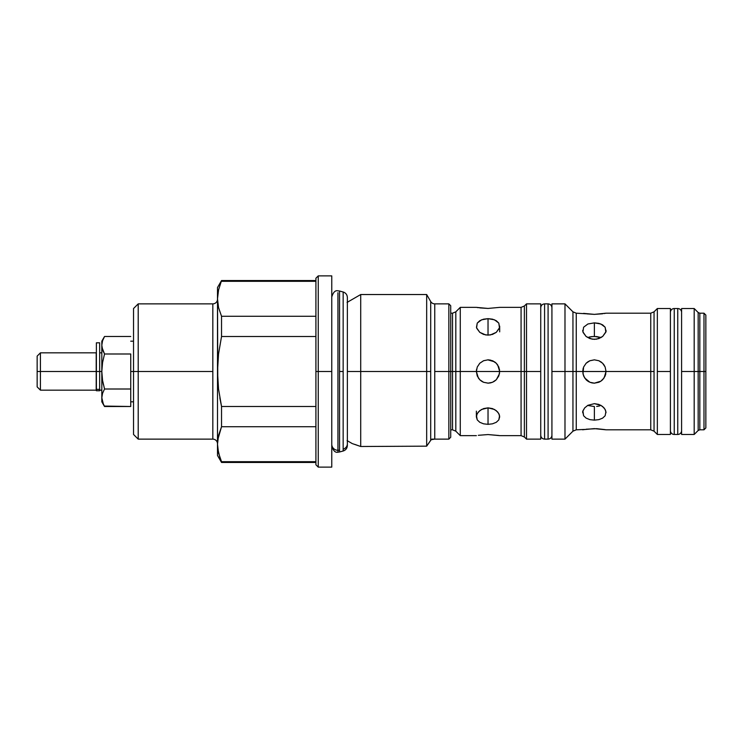 <?xml version="1.0" encoding="UTF-8"?>
<svg xmlns="http://www.w3.org/2000/svg" width="743" height="743" viewBox="0 0 743 743"><rect width="100%" height="100%" fill="white"/><g stroke="black" fill="none" stroke-linecap="round" stroke-linejoin="round"><path stroke-width="1.11" d="M674.245 434.469A3.845 3.845 0 0 1 670.4 430.708A3.845 3.845 0 0 0 674.245 434.469L677.746 434.469L677.746 308.531A3.845 3.845 0 0 1 681.591 312.292A3.845 3.845 0 0 0 677.746 308.531L674.245 308.531L674.245 434.469L674.245 308.531L677.746 308.531L677.746 434.469A3.845 3.845 0 0 0 681.591 430.708A3.845 3.845 0 0 1 677.746 434.469L674.245 434.469M670.4 312.292A3.845 3.845 0 0 1 674.245 308.531A3.845 3.845 0 0 0 670.4 312.292M331.768 296.996C333.208 292.24 335.269 290.179 337.944 290.81L339.551 291.024L339.551 450.091A6.176 6.028 180 0 1 337.944 450.295L337.944 452.19L337.944 450.295A6.176 6.028 180 0 1 331.768 444.268A6.176 6.028 -0 0 0 337.944 450.295L337.944 292.705L337.944 450.295A6.176 6.028 -0 0 0 339.551 450.091L339.551 292.909M343.155 293.847L343.155 449.153A5.684 5.554 -0 0 0 347.362 443.877A5.684 5.554 180 0 1 343.155 449.153L343.155 291.99C345.783 292.872 347.195 294.702 347.362 297.479L347.362 445.521C347.195 448.298 345.783 450.137 343.155 451.01L343.155 449.153L343.155 451.01L339.551 451.976L339.551 450.091L339.551 451.976L337.944 452.19C335.269 452.821 333.208 450.76 331.768 446.004M339.551 371.5L343.155 371.5L339.551 371.5M212.832 439.132A4.662 4.662 0 0 1 217.495 443.794A4.662 4.662 0 0 0 212.832 439.132L212.832 303.868A4.662 4.662 0 0 0 217.495 299.206A4.662 4.662 0 0 1 212.832 303.868L212.832 371.5L138.207 371.5L212.832 371.5L212.832 439.132L138.207 439.132L138.207 303.868L138.207 371.5L133.536 371.5L138.207 371.5L138.207 439.132L133.536 434.469L133.536 371.5L130.74 371.5L133.536 371.5L133.536 434.469M353.027 443.85L360.708 446.497L360.708 371.5L360.708 446.497L426.668 446.162L426.668 371.5L360.708 371.5L360.708 294.534L360.708 371.5L347.362 371.5L430.708 371.5L430.708 301.537A4.662 4.662 0 0 0 434.748 303.868L434.748 439.132L431.869 439.132L430.708 440.283L430.708 301.537A4.662 4.662 0 0 0 434.748 303.868L434.748 371.5L448.846 371.5L448.846 303.868L448.846 371.5L450.713 371.5L450.713 305.735L450.713 371.5L452.515 371.5L452.515 313.193L452.515 371.5L452.515 313.193L455.812 311.828L455.812 371.5L452.515 371.5L452.515 429.807L452.515 371.5L455.812 371.5L455.812 311.828L455.812 371.5L460.27 371.5L460.27 307.37L460.27 371.5L476.365 371.5L477.257 367.033L479.783 363.253L483.554 360.726L488.021 359.835L492.488 360.726L496.268 363.253L498.794 367.023L499.686 371.5L521.075 371.5L521.075 307.37L521.075 371.5L521.075 307.37L524.372 305.995L524.372 371.5L521.075 371.5L521.075 435.63L521.075 371.5L524.372 371.5L524.372 305.995L524.372 371.5L526.508 371.5L526.508 303.868L526.508 371.5L540.737 371.5L540.737 303.868L540.737 371.5L526.508 371.5L526.508 439.132L526.508 371.5L524.372 371.5L524.372 437.005L526.508 439.132L540.737 439.132L540.737 371.5L540.737 439.132M583.199 368.166L582.716 371.5L572.946 371.5L572.946 311.828L572.946 371.5L572.946 311.828L576.252 313.193L576.252 371.5L576.252 313.193L576.252 371.5L582.716 371.5L583.608 367.033L586.125 363.253L589.896 360.736L594.363 359.835L598.83 360.726L602.61 363.253L605.136 367.023L606.037 371.5L650.747 371.5L650.747 313.193L650.747 371.5L650.747 313.193L606.037 313.193L594.372 314.373L583.599 313.37M657.341 434.469L657.341 371.5L670.4 371.5L657.341 371.5L657.341 308.531L654.044 311.828L654.044 371.5L650.747 371.5L650.747 429.807L650.747 371.5L654.044 371.5L654.044 431.172L657.341 434.469L657.341 308.531L654.044 311.828L654.044 431.172L657.341 434.469L670.4 434.469L670.4 308.531L670.4 434.469M681.591 434.469L681.591 371.5L681.591 434.469L694.185 434.469L694.185 371.5L694.185 434.469L698.169 430.485L698.169 371.5L698.169 430.485L698.169 371.5L694.185 371.5L694.185 308.531L694.185 371.5L681.591 371.5L681.591 308.531L681.591 371.5L699.822 371.5L698.169 371.5L698.169 312.515L698.169 371.5L698.169 312.515L699.822 313.193L699.822 371.5L699.822 313.193L699.822 371.5L703.983 371.5L703.983 313.193L703.983 371.5L705.85 371.5L705.85 315.06L705.85 371.5L703.983 371.5L703.983 429.807L703.983 371.5L699.822 371.5L699.822 429.807L703.983 429.807L705.85 427.94L705.85 371.5L705.85 427.94M133.536 308.531L133.536 371.5L133.536 308.531L138.207 303.868L212.832 303.868M318.245 371.5L318.245 275.885L318.245 371.5L331.768 371.5L331.768 275.885L331.768 371.5L318.245 371.5L318.245 467.115L318.245 371.5L315.914 371.5L318.245 371.5M315.914 278.216L315.914 464.784L315.914 278.216L318.245 275.885L331.768 275.885M99.655 371.5L101.819 371.5L99.655 371.5L99.655 342.811L99.655 371.5L96.2 371.5L99.655 371.5L99.655 389.351L96.386 389.351L99.655 389.351L99.655 371.5M96.2 371.5L96.2 352.841L96.2 371.5L40.419 371.5L96.2 371.5L96.2 390.159L96.2 371.5M96.2 352.841L40.419 352.841L40.419 371.5L40.419 352.841L37.15 356.111L37.15 371.5L40.419 371.5L37.15 371.5L37.15 356.111M426.668 371.5L426.668 294.534L426.668 446.162L430.708 440.283L430.708 371.5L426.668 371.5M476.597 369.206L476.365 371.5L499.686 371.5L498.794 375.967L496.268 379.747L492.498 382.274L488.04 383.165L483.572 382.274L479.783 379.747L477.257 375.977L476.365 371.472M499.296 328.304L496.278 332.353L490.324 334.963L485.746 334.963L479.783 332.353L476.588 327.793L477.247 323.103L481.538 319.824L488.03 318.663L494.504 319.815L498.794 323.103L499.463 327.784L496.278 332.353L492.498 334.406L488.03 335.149L483.554 334.406L479.783 332.353L476.755 328.313M479.783 307.899L488.03 308.438L499.686 307.37L488.03 308.438L476.365 307.37L460.27 307.37L455.812 311.828M492.813 382.134L490.603 382.868M478.334 307.695L477.257 307.518M476.477 327.319L477.247 323.103L479.774 320.697L483.554 319.184L488.03 318.663L488.03 335.149L488.03 318.663L492.498 319.174L496.268 320.697L498.794 323.103L499.575 327.319M476.755 414.696L478.334 412.04L481.538 409.477L488.03 407.851L488.03 424.337L483.554 423.826L479.783 422.303L477.257 419.897L476.477 415.681M478.316 435.305L488.03 434.562L499.686 435.63L521.075 435.63L521.075 371.5L476.365 371.5L477.257 367.033L479.709 363.327M478.334 435.305L488.03 434.562L498.794 435.482M499.454 369.197L499.463 373.775L496.352 379.664M496.203 379.812L494.448 381.233M494.504 381.196L492.553 382.246M488.244 383.156L483.591 382.283M483.572 382.274L481.603 381.233M482.764 381.902L483.517 382.255M481.548 381.196L479.894 379.859M479.783 379.747L478.371 378.048M551.928 439.132L551.928 371.5L551.928 439.132L564.986 439.132L564.986 371.5L564.986 439.132L572.946 431.172L572.946 371.5L551.928 371.5L551.928 303.868L551.928 371.5L564.986 371.5L564.986 303.868L564.986 371.5L572.946 371.5L572.946 431.172L572.946 371.5L576.252 371.5L576.252 429.807L584.667 429.445M587.806 361.86L589.942 360.717M605.629 332.474L602.619 336.514L596.666 339.161L592.097 339.161L586.125 336.514L582.939 331.917L583.599 327.236L587.88 323.994L594.372 322.861L600.855 323.994L605.146 327.236L605.805 331.917L602.619 336.514L598.849 338.594L594.372 339.347L589.905 338.594L586.125 336.514L583.116 332.483M602.619 313.778L594.372 314.373L586.886 313.88M586.013 379.636L583.608 375.977L582.716 371.5L606.037 371.5L604.068 377.983L600.855 381.187L594.381 383.165L589.914 382.274L584.685 377.992L582.939 373.794L583.608 367.033L586.097 363.281M582.716 371.528L606.037 371.5L605.146 375.967L602.759 379.608M594.363 383.165L593.898 383.156M586.125 313.778L576.252 313.193M583.599 327.236L587.88 323.994L594.372 322.861L594.372 336.458L589.923 336.904M582.716 330.282L582.818 331.415M583.599 429.63L594.372 428.627L606.037 429.807L650.747 429.807L650.747 371.5L606.037 371.5L605.136 367.023L603.994 364.906M583.608 429.63L582.716 429.807M583.116 410.526L584.676 407.888L587.88 405.306L594.372 403.653L600.855 405.297L604.059 407.888L605.629 410.517M605.926 411.585L605.146 415.764L602.619 418.142L598.849 419.628L594.372 420.139L594.372 406.542L587.639 405.446L594.372 406.542L594.372 420.139L589.905 419.637L586.125 418.142L583.608 415.764L582.818 411.585M605.545 374.834L605.796 373.831M602.545 379.822L600.762 381.252M600.846 381.196L598.979 382.208M594.576 383.156L592.125 382.942M589.106 381.902L587.945 381.233M587.388 380.843L586.255 379.877M699.822 371.5L699.822 429.807L699.822 371.5M596.713 406.421L598.821 406.096M599.815 405.864L598.932 406.077M596.657 406.43L598.849 406.096M592.032 336.579L589.896 336.904M588.93 337.136L589.821 336.923M605.926 331.415L605.146 327.236L602.619 324.858L598.839 323.363L594.372 322.861L594.372 336.458L601.115 337.554L596.675 336.57L592.087 336.57M601.356 362.157L600.799 361.767M599.638 361.098L602.489 363.123M594.381 383.165L598.802 382.283M586.208 363.178L587.889 361.813M594.381 359.835L589.766 360.792M602.731 363.364L604.059 365.008M606.037 313.193L604.078 313.555M594.363 359.835L598.83 360.726M592.097 382.933L589.914 382.274M586.125 429.222L596.648 428.674L605.146 429.63M605.146 415.764L602.619 418.142L598.849 419.628L594.372 420.139L589.905 419.637L586.125 418.142L583.608 415.764L582.939 411.083L584.676 407.888L587.88 405.306L594.372 403.653L598.839 404.406L602.619 406.486L605.146 409.439L606.037 412.727M576.252 371.5L576.252 429.807L576.252 371.5M487.807 359.844L494.457 361.767M490.751 360.16L488.216 359.844M479.848 363.188L483.647 360.699M476.597 369.197L476.365 371.5L460.27 371.5L460.27 435.63L460.27 371.5L455.812 371.5L455.812 431.172L460.27 435.63L476.365 435.63M488.021 359.835L483.507 360.754M493.287 361.098L492.525 360.745M494.977 362.138L496.157 363.141M496.268 363.253L497.68 364.952M499.575 415.681L498.804 419.897L496.278 422.303L492.498 423.816L488.03 424.337L488.03 407.851L494.504 409.477L497.717 412.031L499.296 414.687M499.686 416.842L498.804 419.897L496.278 422.303L492.498 423.816L488.03 424.337L483.554 423.826L479.783 422.303L477.257 419.897L476.365 416.86L477.247 413.591L479.774 410.647L483.554 408.594L488.03 407.851L492.498 408.594L496.268 410.647L498.794 413.582L499.686 416.851M524.372 371.5L524.372 437.005L524.372 371.5M497.717 365.008L499.686 371.5M478.343 377.992L476.365 371.5M490.306 382.933L488.04 383.165M455.812 371.5L455.812 431.172L455.812 371.5M450.713 429.807L452.515 429.807L452.515 371.5L448.846 371.5L448.846 439.132L448.846 371.5L434.748 371.5L434.748 439.132L431.209 439.67L426.668 446.162L430.708 440.283L426.668 446.162L360.708 446.497L354.717 444.37M450.713 437.265L450.713 371.5L450.713 437.265L448.846 439.132L434.469 439.132M37.15 386.889L37.15 371.5L37.15 386.889L40.419 390.159L40.419 371.5L40.419 390.159L96.2 390.159M331.768 467.115L331.768 371.5L331.768 467.115L318.245 467.115L315.914 464.784M101.819 341.186L104.531 336.495L130.74 336.495L104.531 336.495L102.553 340.823L101.819 345.244L101.819 341.186L101.819 401.814L104.531 406.505L102.553 402.177L101.819 397.756L102.553 393.335L104.531 389.007L102.553 380.351L101.819 371.5L102.553 362.649L104.531 353.993L102.553 349.665L101.819 345.244L102.553 340.823L104.28 336.932M102.005 347.473L104.531 353.993L102.553 349.665L101.819 345.244L101.819 401.814M102.553 349.665L103.407 351.838M104.28 406.068L130.74 406.505L130.74 389.007L104.531 389.007L102.553 380.351L103.407 384.698M104.531 389.007L102.553 380.351L101.819 371.5L102.553 362.649L104.531 353.993L130.74 353.993L130.74 389.007L104.531 389.007L102.553 393.335L101.819 397.756L103.407 404.359M104.531 353.993L130.74 353.993L130.74 406.505L104.531 406.505L102.553 402.177L104.531 406.505M101.819 397.756L102.553 402.177M102.553 380.351L102.005 375.949M221.535 281.3L315.914 281.3L221.535 281.3L221.535 280.548L218.553 289.993L217.495 298.788L218.553 307.593L221.535 316.286L315.914 316.286L221.535 316.286L221.535 336.514L315.914 336.514L221.535 336.514L218.553 353.9L217.495 371.5L218.553 389.1L221.535 406.486L315.914 406.486L221.535 406.486L221.535 426.714L315.914 426.714L221.535 426.714L218.553 435.407L217.495 444.212L218.553 453.007L217.495 444.212L217.764 439.791L221.535 426.714L221.535 406.486L218.553 389.1L217.495 371.5L218.553 353.9L221.535 336.514L221.535 316.286L218.553 307.593L217.495 298.788L218.553 289.993L217.495 298.788L217.495 455.459L221.535 462.452L221.535 461.7L315.914 461.7L221.535 461.7L221.535 462.452L315.914 462.452M218.553 307.593L217.495 298.788L217.495 287.541L217.764 380.332M219.826 397.821L221.535 406.486M221.535 461.7L218.553 453.007L217.495 444.212L217.495 455.459M217.764 448.623L219.826 457.372M217.495 371.5L217.495 444.212M544.582 439.132L544.582 439.085A3.845 3.845 180 0 1 540.737 435.324A3.845 3.845 -0 0 0 544.582 439.085L548.083 439.132L544.582 439.132C542.251 438.909 540.969 437.627 540.737 435.287M551.928 435.324A3.845 3.845 180 0 1 548.083 439.085L548.083 303.868L544.582 303.868L544.582 439.085L544.582 303.868L548.083 303.868L548.083 439.085A3.845 3.845 -0 0 0 551.928 435.324C551.687 437.627 550.405 438.909 548.083 439.132M96.386 342.811L96.386 389.351L96.386 342.811L99.655 342.811M96.386 390.679L96.386 389.351L96.386 390.679M99.655 390.744L99.655 389.351L99.655 390.725L96.386 390.744M339.551 291.024L343.155 291.99M654.044 311.828L650.747 313.193M130.74 341.186L133.536 341.186M101.819 352.841L99.655 352.841M430.708 301.537L426.668 294.534L360.708 294.534L347.065 302.42M434.748 303.868L448.846 303.868L450.713 305.735M450.713 313.193L452.515 313.193M521.075 307.37L499.686 307.37M476.365 416.851L476.365 411.148M540.737 303.868L526.508 303.868L524.372 305.995M572.946 311.828L564.986 303.868L551.928 303.868M582.716 412.727L582.716 411.148M657.341 308.531L670.4 308.531M681.591 308.531L694.185 308.531L698.169 312.515M699.822 313.193L703.983 313.193L705.85 315.06M698.169 430.485L699.822 429.807M606.037 330.273L606.037 331.852M650.747 429.807L654.044 431.172M572.946 431.172L576.252 429.807M499.686 326.149L499.686 331.852M521.075 435.63L524.372 437.005M452.515 429.807L455.812 431.172M352.414 443.673L347.065 440.58M101.819 390.159L99.655 390.159M315.914 280.548L221.535 280.548L217.495 287.541M130.74 401.814L133.536 401.814M548.083 303.868C550.405 304.091 551.687 305.373 551.928 307.713M544.582 303.868C542.251 304.091 540.969 305.373 540.737 307.713"/></g></svg>
